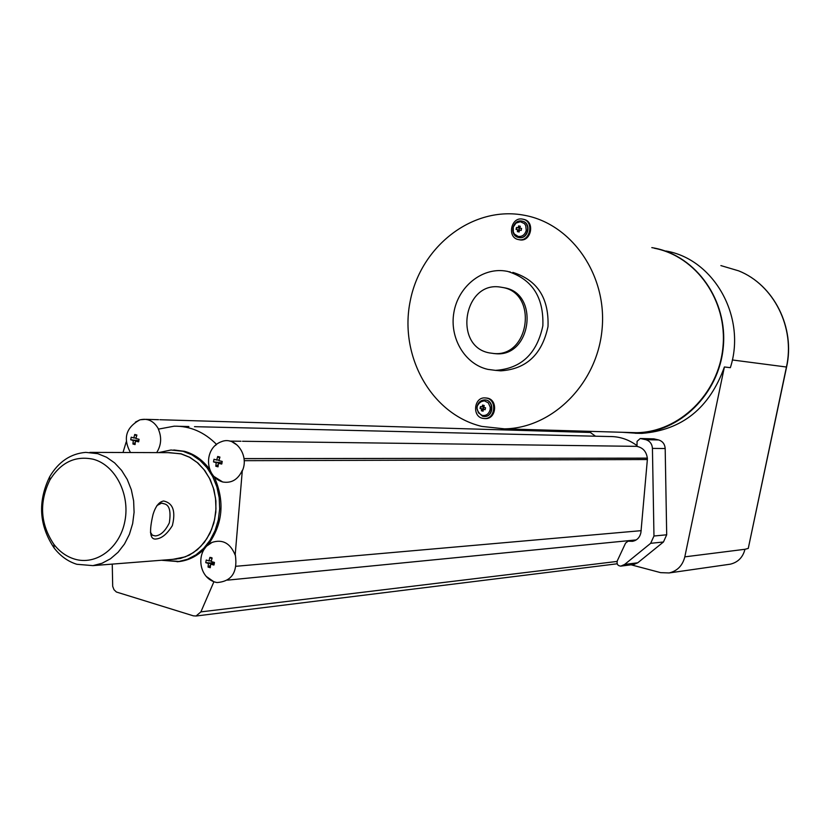<?xml version="1.0" encoding="UTF-8"?>
<svg xmlns="http://www.w3.org/2000/svg" width="830" height="830" viewBox="0 0 830 830"><rect width="100%" height="100%" fill="white"/><g stroke="black" fill="none" stroke-linecap="round" stroke-linejoin="round"><path stroke-width="1.25" d="M647.369 459.54L640.905 532.538C639.868 537.435 637.067 540.361 632.491 541.326L628.071 541.191L625.581 543.1L617.292 560.831C616.555 564.078 617.728 565.842 620.84 566.122L624.637 564.442L650.668 543.318L653.967 536.014L652.432 448.397C652.079 443.853 649.859 440.958 645.782 439.682L640.272 438.499L637.067 441.342L636.994 446.416C643.001 447.712 646.435 451.613 647.317 458.139L647.369 459.54L244.165 460.681M647.431 458.16L244.01 458.648M647.317 458.139L243.999 458.596M206.556 576.632L213.901 581.768L200.891 611.886L196.046 616.016L617.178 563.788M177.049 561.754L179.861 561.485C189.261 560.146 197.613 555.81 204.886 548.474M196.046 616.016L193.369 615.839L116.397 592.018L113.99 589.705L112.693 586.322L112.258 564.11M213.901 581.768L216.931 582.546C231.663 581.498 237.795 572.285 235.336 554.897L235.17 555.073C230.335 543.204 222.637 538.981 212.075 542.395L207.625 545.435C222.948 524.332 225.106 501.382 214.109 476.576L222.699 481.981C231.487 483.465 238.034 479.584 242.329 470.32L242.464 470.537C249.384 455.11 235.305 435.875 221.496 441.664C203.609 447.91 204.45 476.721 222.699 481.981M210.644 564.192L210.27 567.71L208.04 567.046L208.423 563.539L205.747 562.647L206.255 560.011L208.932 560.904L209.917 557.345L212.148 557.988L211.162 561.557L214.451 562.408L213.933 565.043L210.644 564.192L214.316 563.881M209.627 469.282C202.79 460.048 194.396 454.052 184.436 451.302L173.812 449.964M242.329 470.32L235.17 555.073M208.04 567.046L210.488 565.292M212.117 564.068L213.248 563.134L205.747 562.647M211.878 558.839L209.917 557.345M208.423 563.539L213.248 563.134M208.932 560.904L211.36 560.707M156.683 452.62C161.321 445.16 161.871 437.337 158.343 429.141L174.155 426.184C190.091 425.935 204.222 432.015 216.568 444.434L215.458 445.409M236.975 444.973L232.473 442.089M218.415 463.285L218.031 466.823L215.8 466.232L216.184 462.684L213.507 461.885L214.016 459.239L216.703 460.038L217.688 456.49L219.919 457.081L218.933 460.629L222.222 461.428L221.714 464.074L218.415 463.285L222.004 463.264M158.53 429.079C153.996 421.028 147.761 417.967 139.824 419.887L135.415 422.117M145.323 419.347L140.426 419.741L144.254 419.275M135.415 441.104L135.062 444.579L132.925 444.009L133.277 440.533L130.725 439.765L131.223 437.182L133.775 437.939L134.751 434.464L136.888 435.034L135.913 438.51L139.087 439.278L138.6 441.871L135.415 441.104L138.859 441.145M123.006 452.495L126.212 441.913M172.681 559.379L185.266 556.857L193.411 552.604L200.694 546.472L206.815 538.701L211.526 529.602L214.617 519.538L215.966 508.925L215.52 498.197L213.3 487.781L209.388 478.111L203.952 469.583L197.229 462.538L189.489 457.237L181.054 453.896L169.507 452.661L89.889 452.381M215.8 466.232L218.228 464.644M220.209 463.275L220.988 462.663L213.507 461.885M219.587 458.139L217.688 456.49M216.184 462.684L220.988 462.663M216.703 460.038L219.068 460.028M132.925 444.009L135.217 442.629M137.552 441.124L138.278 440.585L130.725 439.765M136.587 435.968L134.751 434.464M133.277 440.533L138.278 440.585M133.775 437.939L136.037 437.97M76.817 564.286L92.95 565.624L101.997 563.279L110.494 558.766L118.099 552.251L124.5 543.982L129.418 534.302L132.665 523.585L134.087 512.286L133.63 500.853L131.327 489.762L127.26 479.47L121.605 470.392L114.613 462.881L106.551 457.237L97.764 453.678L85.729 452.371C70.54 453.657 58.515 461.781 49.665 476.762C37.589 501.704 39.072 525.442 54.116 547.987C60.393 556.069 67.956 561.505 76.817 564.286M156.341 538.961C161.912 538.317 167.255 533.856 172.37 525.577C176.946 506.622 169.538 502.358 163.624 500.998C159.111 501.797 155.604 506.227 153.094 514.258C148.892 531.864 149.971 540.091 156.341 538.961M74.368 559.026C95.979 565.832 119.914 548.153 124.905 521.074C130.227 494.099 115.152 464.987 93.251 459.239C75.26 455.452 60.798 462.383 49.862 480.031C38.958 502.544 40.297 523.989 53.877 544.345C59.542 551.628 66.369 556.525 74.368 559.026M150.417 532.206L152.357 535.194L155.303 535.931C160.564 535.516 165.232 531.169 169.32 522.89C171.053 511.633 169.517 505.314 164.714 503.945L161.591 503.146L156.932 505.522M159.879 419.731L576.591 432.057L577.566 430.988M559.192 431.081L559.462 430.459M483.34 407.011L483.496 409.315M480.778 406.638L480.404 408.557L483.029 408.858M483.288 409.657L481.535 410.528L483.122 410.964M485.062 409.667L485.457 407.748L485.135 409.709L483.351 409.304L485.197 409.398M484.191 405.663L482.572 405.331L483.983 406.389M519.943 228.136L516.8 227.534L516.405 229.495M519.393 228.115L518.989 230.045M519.289 230.823L517.557 231.435L519.165 231.798M521.531 228.447L521.219 230.429L519.404 230.076L519.144 231.985L517.381 231.632L517.64 229.734L519.393 230.149M520.244 226.434L518.615 226.175L519.943 227.513M481.535 410.528L481.597 408.889L480.062 408.495L480.446 406.555L483.817 407.032M481.991 406.949L482.572 405.331M481.597 408.889L483.558 408.983M483.351 409.304L483.091 411.172L481.348 410.757M482.489 405.092L484.232 405.507L483.734 407.354L485.529 407.758L485.135 409.709M516.8 227.534L519.933 228.219M518.034 227.762L518.615 226.175M517.64 229.734L516.063 229.433L516.468 227.462M518.532 225.916L520.296 226.258L519.798 228.105L521.541 228.52M519.798 228.105L521.614 228.458M490.125 409.719C488.849 414.014 486.193 415.913 482.168 415.405L478.443 412.863L476.98 408.277L477.343 405.829L480.062 401.969L484.346 400.807L488.32 402.861L490.25 407.24L490.125 409.719M526.241 230.418C524.944 234.776 522.257 236.789 518.179 236.457L514.393 234.06L513.293 231.944L513.272 227.057L516.032 223.073L520.369 221.724L524.404 223.612L525.722 225.563L526.241 230.418M489.327 352.895L493.829 353.507C529.654 357.211 538.099 293.011 502.482 287.45L500.189 287.066C463.711 281.121 453.004 346.421 489.327 352.895M484.959 399.956C494.317 399.884 493.985 416.805 484.637 416.484L484.129 416.473M493.311 353.476L495.635 353.705C531.397 357.398 539.842 293.312 504.267 287.761L502.513 287.45M522.475 221.237C531.76 222.897 528.316 239.59 519.113 237.567L518.605 237.463M482.593 418.32L484.658 418.548C495.354 418.963 497.212 400.029 486.66 398.11L484.813 397.892C474.044 397.28 471.98 416.318 482.593 418.32M487.864 369.371L495.437 370.367C521.095 368.676 536.896 353.829 542.851 325.817C543.868 297.192 532.103 279.056 507.566 271.379L504.951 270.943C481.576 267.613 458.129 286.931 453.886 312.474C449.331 337.966 464.852 364.266 487.864 369.371M518.563 239.59L518.76 239.621C530.412 242.153 534.499 220.905 522.693 219.151L522.672 219.151C510.958 216.412 506.674 237.764 518.563 239.59M484.699 418.559L485.56 418.59C496.247 419.005 498.104 400.081 487.563 398.161L485.675 397.944M495.998 370.377L500.801 370.834C526.345 369.163 542.083 354.4 548.008 326.543C549.024 298.074 537.311 280.032 512.867 272.396M519.632 239.818L518.76 239.621L519.632 239.818C531.283 242.35 535.371 221.122 523.564 219.369M481.877 426.423L504.536 428.861C552.438 428.176 597.05 383.802 602.03 329.697C607.498 275.633 572.057 224.245 524.996 215.395L524.373 215.281C473.152 205.352 420.717 246.012 410.196 301.155C398.94 356.153 431.486 414.44 481.877 426.423M595.504 436.207L590.275 432.44L576.591 432.057M636.579 445.326C628.3 439.309 619.222 436.373 609.345 436.539L194.5 426.672M628.3 432.461L636.527 432.7C679.189 432.129 718.624 393.908 722.93 347.314C727.692 300.751 696.266 256.231 654.362 248.253M635.085 433.25L641.829 433.385C682.063 430.21 709.588 408.07 724.393 366.974L684.812 556.857C682.592 565.583 677.363 570.947 669.136 572.949L730.296 564.182C738.005 562.315 742.892 557.355 744.966 549.284L684.812 556.857M535.941 429.774L535.817 430.417M669.136 572.949L660.659 572.648L631.111 564.815M590.275 432.44L591.23 431.382M640.604 438.51L653.978 438.873L658.605 439.952L645.782 439.682M633.871 564.462L637.751 562.792L663.45 541.99L666.698 534.79L665.183 448.532C664.82 444.06 662.63 441.207 658.605 439.952M622.251 432.285L636.558 433.239C679.365 432.627 718.925 394.271 723.241 347.5C728.003 300.771 696.463 256.097 654.424 248.077L651.809 247.61M665.961 251.013C713.935 259.074 746.689 317.07 730.359 367.68L724.393 366.974M728.584 564.431L730.296 564.182M744.966 549.284L748.266 548.423L786.435 367.026C795.348 327.58 773.736 284.773 738.659 270.85L720.886 265.59M748.266 548.423L786.581 367.036L732.309 359.961M738.659 270.85L738.741 270.891C773.944 284.908 795.472 327.684 786.591 367.026M641.227 530.661L236.073 566.278M162.078 560.312L178.429 561.599L187.528 559.264L196.067 554.782L203.703 548.35L210.115 540.185L215.043 530.64L218.269 520.088L219.68 508.956L219.193 497.699L216.848 486.785L212.739 476.659L207.033 467.726L199.978 460.339L191.865 454.788L183.015 451.292L171.001 450.005L158.52 452.62M617.074 561.433L200.891 611.886M171.208 559.493L180.442 558.466L189.302 555.156L197.405 549.699L204.398 542.322L209.949 533.337L213.829 523.149L215.841 512.183L215.904 500.957L214.016 489.959L210.26 479.667L204.803 470.548L197.913 462.995L189.883 457.33L181.075 453.792L168.054 452.651M477.094 406.482C478.194 402.394 480.653 400.216 484.471 399.936C493.964 399.583 493.84 416.785 484.346 416.473L482.718 416.287M512.992 227.887C514.434 223.021 517.422 220.77 521.987 221.122C531.459 222.513 528.181 239.548 518.843 237.505L517.827 237.245M641.092 438.582L653.978 438.873M665.183 448.532L652.432 448.397M666.698 534.79L653.967 536.014M663.45 541.99L650.668 543.318M637.751 562.792L624.637 564.442M634.006 564.452L620.84 566.122M634.805 540.672L629.182 541.222M212.075 542.395C194.76 550.321 198.204 579.101 216.931 582.546M179.861 561.485L161.715 560.229M212.086 558.165L211.245 557.542M139.824 419.887C125.901 427.575 122.778 438.448 130.455 452.526M227.544 580.139L636.216 539.915M179.788 426.319L188.908 426.537M229.754 441.104L241.011 441.249M176.583 559.067L92.95 565.624M145.956 419.337L158.551 419.7M53.877 544.345L54.116 547.987M49.862 480.031L49.665 476.762M164.714 503.945L161.881 503.146M484.637 416.484L482.604 416.266C474.511 409.719 475.134 404.283 484.471 399.936M519.113 237.567L518.688 237.473C508.956 235.917 512.38 218.881 521.987 221.122M495.635 353.705L493.829 353.507M485.56 418.59L484.658 418.548M510.274 271.96L509.205 271.752M500.801 370.834L495.437 370.367M636.952 446.353L242.516 441.27M636.527 432.7L504.536 428.861M641.829 433.385L636.558 433.239M634.193 564.421L621.037 566.091M635.199 540.486L628.383 541.16"/></g></svg>
